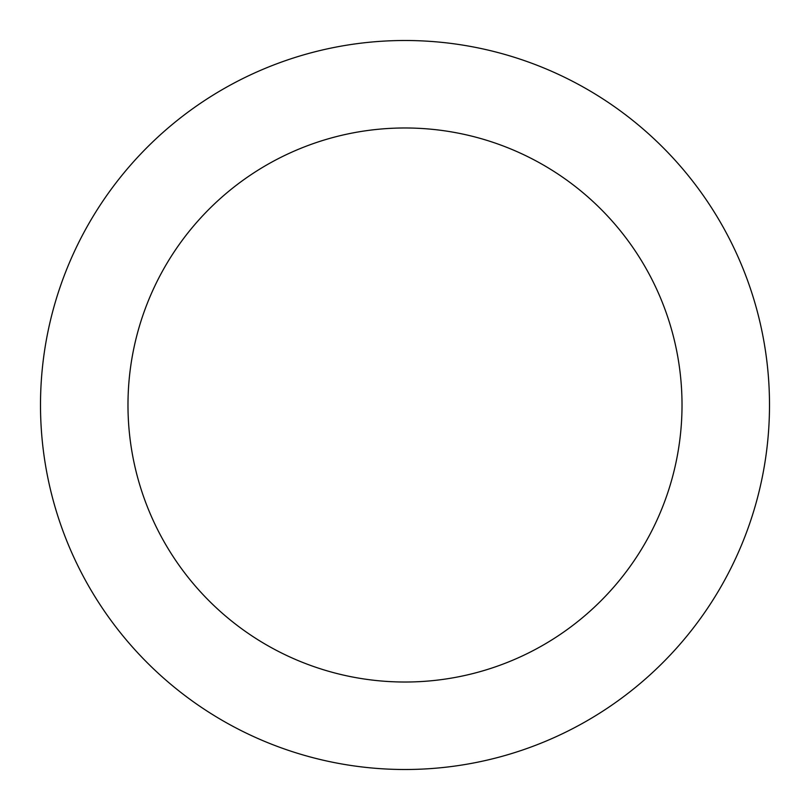 <?xml version="1.0" encoding="UTF-8"?>
<svg xmlns="http://www.w3.org/2000/svg" width="810" height="810" viewBox="0 0 810 810"><rect width="100%" height="100%" fill="white"/><g stroke="black" fill="none" stroke-linecap="round" stroke-linejoin="round"><path stroke-width="1.21" d="M405 682.02A277.02 277.02 0 0 0 682.02 405A277.02 277.02 0 0 0 405 127.98A277.02 277.02 0 0 0 127.98 405A277.02 277.02 0 0 0 405 682.02M405 769.5A364.5 364.5 0 0 0 769.5 405A364.5 364.5 0 0 0 405 40.5A364.5 364.5 0 0 0 40.5 405A364.5 364.5 0 0 0 405 769.5"/></g></svg>
